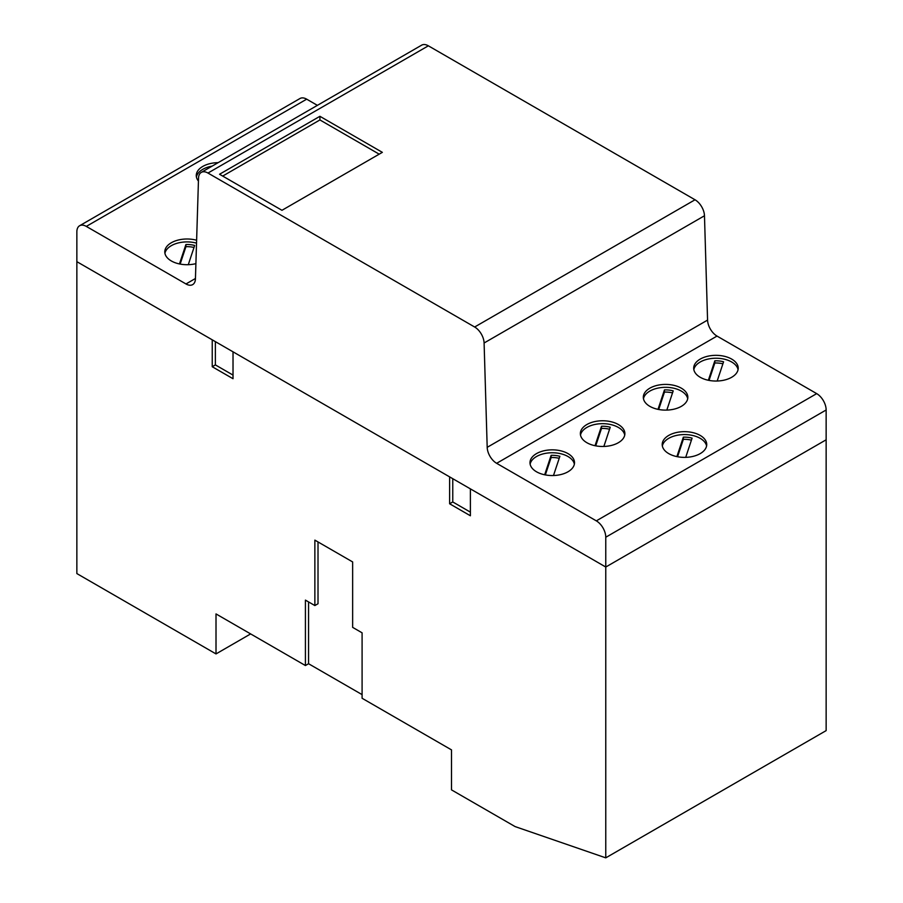 <?xml version="1.0" encoding="UTF-8"?>
<svg xmlns="http://www.w3.org/2000/svg" width="903" height="903" viewBox="0 0 903 903"><rect width="100%" height="100%" fill="white"/><g stroke="black" fill="none" stroke-linecap="round" stroke-linejoin="round"><path stroke-width="1.35" d="M574.364 464.153A22.259 12.856 0 0 0 559.589 453.475A22.259 12.856 0 0 0 536.506 456.523A22.259 12.856 0 0 0 530.129 464.153M567.987 471.784A22.259 12.856 180 0 1 536.506 471.784A22.259 12.856 180 0 1 529.982 462.697A22.259 12.856 180 0 1 536.506 453.611A22.259 12.856 180 0 1 560.763 450.823A22.259 12.856 180 0 1 574.511 462.697A22.259 12.856 180 0 1 567.987 471.784M624.741 435.077A22.259 12.856 0 0 0 609.954 424.387A22.259 12.856 0 0 0 586.871 427.435A22.259 12.856 0 0 0 580.494 435.077M618.363 442.707A22.259 12.856 180 0 1 586.871 442.707A22.259 12.856 180 0 1 580.358 433.621A22.259 12.856 180 0 1 586.871 424.534A22.259 12.856 180 0 1 611.139 421.746A22.259 12.856 180 0 1 624.876 433.621A22.259 12.856 180 0 1 618.363 442.707M706.586 445.98A22.259 12.856 0 0 0 691.811 435.291A22.259 12.856 0 0 0 668.728 438.339A22.259 12.856 0 0 0 662.35 445.98M700.209 453.611A22.259 12.856 180 0 1 668.728 453.611A22.259 12.856 180 0 1 662.204 444.524A22.259 12.856 180 0 1 668.728 435.427A22.259 12.856 180 0 1 692.985 432.65A22.259 12.856 180 0 1 706.733 444.524A22.259 12.856 180 0 1 700.209 453.611M687.702 398.72A22.259 12.856 0 0 0 672.927 388.042A22.259 12.856 0 0 0 649.844 391.089A22.259 12.856 0 0 0 643.467 398.72M681.325 406.35A22.259 12.856 180 0 1 649.844 406.35A22.259 12.856 180 0 1 643.32 397.264A22.259 12.856 180 0 1 649.844 388.177A22.259 12.856 180 0 1 674.101 385.389A22.259 12.856 180 0 1 687.849 397.264A22.259 12.856 180 0 1 681.325 406.35M738.067 369.643A22.259 12.856 0 0 0 723.292 358.954A22.259 12.856 0 0 0 700.209 362.001A22.259 12.856 0 0 0 693.831 369.643M731.69 377.273A22.259 12.856 180 0 1 700.209 377.273A22.259 12.856 180 0 1 693.696 368.187A22.259 12.856 180 0 1 700.209 359.101A22.259 12.856 180 0 1 724.477 356.313A22.259 12.856 180 0 1 738.214 368.187A22.259 12.856 180 0 1 731.69 377.273M212.16 166.107A22.259 12.856 0 0 0 202.791 169.335A22.259 12.856 0 0 0 196.414 176.965M198.434 181.052A22.259 12.856 180 0 1 196.267 175.509A22.259 12.856 180 0 1 202.791 166.423A22.259 12.856 180 0 1 218.131 162.664M196.527 243.133A22.259 12.856 0 0 0 171.31 245.672A22.259 12.856 0 0 0 164.933 253.314M195.895 263.653A22.259 12.856 180 0 1 171.31 260.944A22.259 12.856 180 0 1 164.786 251.858A22.259 12.856 180 0 1 171.31 242.76A22.259 12.856 180 0 1 196.617 240.243M179.471 263.936L185.928 244.499A17.789 10.272 180 0 1 194.664 245.469L188.287 264.692M193.998 247.478A17.789 10.272 0 0 0 185.928 246.677L180.148 264.071M185.928 244.499L185.928 246.677M708.37 380.265L714.826 360.828A17.789 10.272 180 0 1 723.574 361.798L717.185 381.021M722.908 363.807A17.789 10.272 0 0 0 714.826 363.006L709.047 380.4M714.826 360.828L714.826 363.006M658.005 409.352L664.461 389.904A17.789 10.272 180 0 1 673.198 390.875L666.82 410.097M672.532 392.884A17.789 10.272 0 0 0 664.461 392.094L658.682 409.488M664.461 389.904L664.461 392.094M676.889 456.602L683.345 437.165A17.789 10.272 180 0 1 692.093 438.136L685.704 457.358M691.427 440.145A17.789 10.272 0 0 0 683.345 439.343L677.566 456.737M683.345 437.165L683.345 439.343M595.032 445.698L601.5 426.261A17.789 10.272 180 0 1 610.236 427.232L603.859 446.454M609.57 429.241A17.789 10.272 0 0 0 601.5 428.44L595.72 445.834M601.5 426.261L601.5 428.44M544.667 474.786L551.123 455.338A17.789 10.272 180 0 1 559.871 456.308L553.483 475.531M559.205 458.318A17.789 10.272 0 0 0 551.123 457.528L545.344 474.922M551.123 455.338L551.123 457.528M362.092 694.621L308.566 663.728L305.417 665.545L216.009 613.927L216.009 653.919L76.857 573.574L76.857 261.667L212.239 339.821L212.239 366.731L233.019 378.718L233.019 351.82L449.615 476.874L449.615 503.772L470.395 515.771L470.395 488.873L605.766 567.028L76.857 261.667L76.857 231.857A13.353 7.709 60 0 1 79.622 225.739A13.353 7.709 60 0 1 86.304 226.405L185.984 283.96A13.353 7.709 -120 0 0 192.666 284.614A13.353 7.709 -120 0 0 195.432 278.892L198.525 178.128A13.364 7.721 60 0 1 201.29 172.383A13.364 7.721 60 0 1 207.972 173.049L474.651 327.01A13.364 7.721 60 0 1 484.098 342.993L487.191 447.335A13.364 7.721 -120 0 0 496.639 463.307L596.319 520.862A13.353 7.709 60 0 1 605.766 537.217L605.766 567.028L826.143 439.795L826.143 409.985A13.353 7.709 -120 0 0 816.696 393.629L717.016 336.074A13.364 7.721 60 0 1 707.568 320.091L704.475 215.761A13.364 7.721 -120 0 0 695.028 199.777L428.349 45.816A13.364 7.721 -120 0 0 421.667 45.15L201.29 172.383M317.393 105.358L306.681 99.172A13.353 7.709 -120 0 0 299.999 98.506L79.622 225.739M382.341 152.347L281.973 210.297L219.542 174.256L319.922 116.306L382.341 152.347M379.192 154.165L319.922 119.941L222.691 176.074M319.922 116.306L319.922 119.941M305.417 665.545L305.417 600.111L314.865 605.563L318.014 603.746L318.014 541.947M308.566 663.728L308.566 601.929M314.865 605.563L314.865 540.129L352.644 561.937L352.644 627.371L362.092 632.822L362.092 698.267L451.5 749.885L451.5 789.877L515.094 826.584L605.766 857.85L826.143 730.617L826.143 439.795L605.766 567.028L605.766 857.85M452.764 478.692L452.764 501.955L470.395 512.136M449.615 503.772L452.764 501.955M215.377 341.639L215.377 364.902L233.019 375.084M212.239 366.731L215.377 364.902M216.009 653.919L250.639 633.917M86.304 226.405L306.681 99.172M185.984 283.96L195.443 278.496M605.766 537.217L826.143 409.985M816.696 393.629L596.319 520.862M717.016 336.074L496.639 463.307M487.191 447.335L707.568 320.091M484.098 342.993L704.475 215.761M474.651 327.01L695.028 199.777M207.972 173.049L428.349 45.816"/></g></svg>
